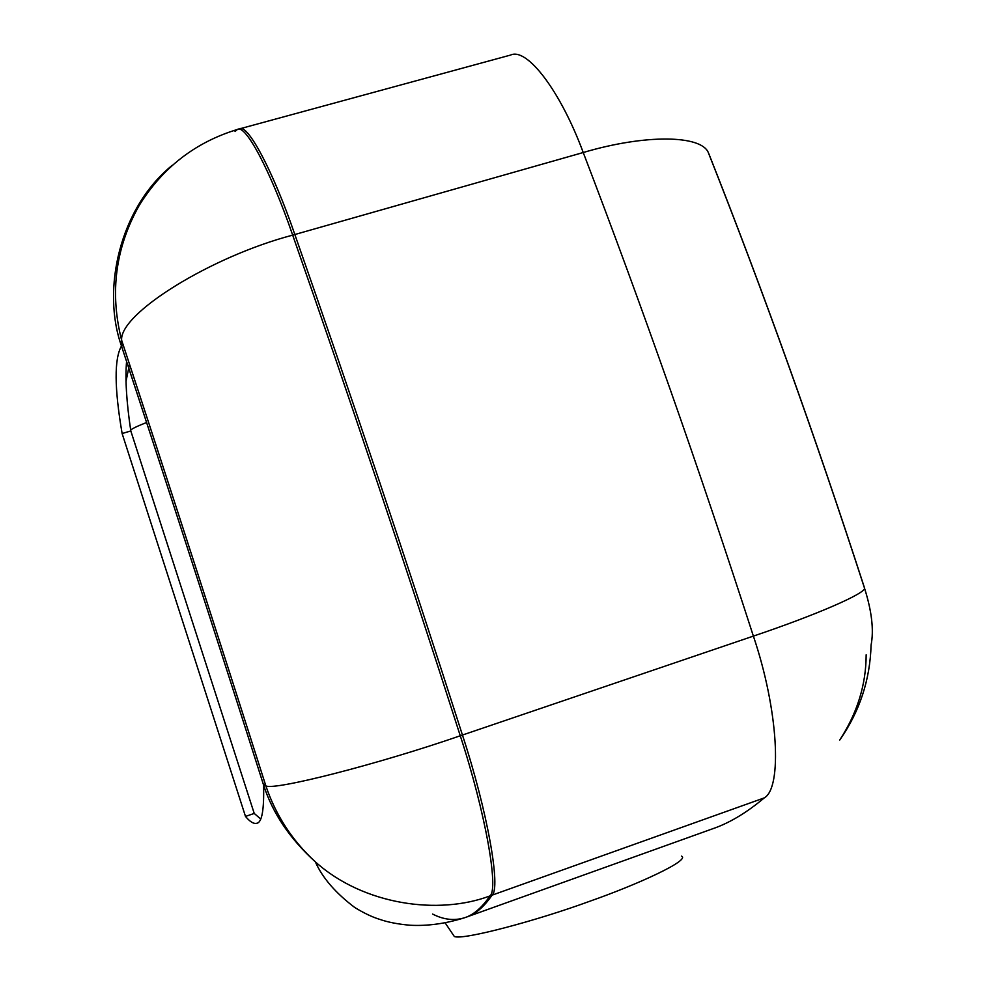 <?xml version="1.0" encoding="UTF-8"?>
<svg xmlns="http://www.w3.org/2000/svg" width="986" height="986" viewBox="0 0 986 986"><rect width="100%" height="100%" fill="white"/><g stroke="black" fill="none" stroke-linecap="round" stroke-linejoin="round"><path stroke-width="1.48" d="M122.128 433.544C114.351 388.077 114.129 358.904 121.488 346.012C168.002 487.281 215.367 633.616 263.57 785.016C264.199 809.703 261.956 822.447 256.841 823.261C253.772 824.111 249.988 821.819 245.489 816.42L122.128 433.544L130.805 430.944C126.467 401.832 125.062 378.673 126.578 361.468M172.267 165.266C119.639 207.886 101.398 289.662 121.488 346.012L123.349 345.47M245.489 816.42L254.228 813.438L130.805 430.944M235.062 131.483L237.429 129.449C245.452 123.718 270.817 171.49 292.682 235.136C348.724 395.078 404.593 561.958 460.265 735.778C378.476 764.113 273.898 790.834 265.85 785.854L263.57 785.016L265.382 784.4M260.674 818.972L254.228 813.438M146.594 422.501C136.808 426.346 131.508 428.922 130.694 430.216M125.998 381.372L129.523 364.241M263.57 785.016C272.592 813.142 289.859 838.766 315.36 861.863C363.637 905.21 438.844 915.304 489.993 895.904C482.031 907.564 473.65 914.811 464.862 917.658C454.41 920.961 443.663 919.765 432.644 914.071M121.488 346.012L121.611 340.17C168.803 483.596 216.883 632.149 265.85 785.854C275.883 815.484 292.386 840.812 315.36 861.863L315.36 861.863C322.397 877.774 335.548 892.996 354.812 907.539C364.019 913.159 372.338 917.116 379.77 919.383C387.88 922.218 397.974 924.165 410.04 925.238C427.48 926.187 445.758 923.66 464.862 917.658C473.637 914.823 482.018 907.576 489.993 895.904L764.261 797.896C746.501 812.834 729.172 823.174 712.262 828.918L466.661 917.017C475.511 914.17 483.978 906.898 492.039 895.189C501.073 888.522 487.589 811.614 462.446 735.038L460.265 735.778C485.395 812.365 498.953 889.261 489.993 895.904C498.953 889.261 485.395 812.365 460.265 735.778C404.593 561.958 348.724 395.078 292.682 235.136L294.839 234.52C272.974 170.874 247.535 123.127 239.45 128.895L510.563 55.068C527.017 47.143 560.566 91.143 583.231 152.522C645.707 133.973 700.923 135.131 708.256 152.436C763.287 291.375 815.373 436.638 864.537 588.235C865.277 593.473 816.704 614.783 753.378 636.106C778.459 710.142 782.416 788.024 764.261 797.896M121.611 340.17L121.611 340.17C119.54 313.437 211.177 256.471 292.682 235.136C270.817 171.49 245.452 123.718 237.429 129.449C195.351 142.255 162.591 167.595 139.162 205.495C115.424 247.757 109.569 292.657 121.611 340.17M864.537 588.235C871.797 611.197 873.978 630.153 871.082 645.09C870.096 679.896 859.644 711.535 839.752 740.005C857.265 713.1 866.078 684.703 866.164 654.803M864.13 586.769L864.291 587.262C815.36 436.416 763.521 291.844 708.761 153.545L710.068 156.848M681.511 856.131C690.89 860.1 637.437 884.59 589.801 901.241C537.296 920.517 462.422 940.533 454.312 936.478L452.537 933.841M583.231 152.522C642.219 306.461 698.938 467.647 753.378 636.106L462.446 735.038C406.774 561.256 350.905 394.412 294.839 234.52L583.231 152.522M466.661 917.017L464.862 917.658M237.614 129.4L239.45 128.895M454.312 936.478L445.204 922.945"/></g></svg>
